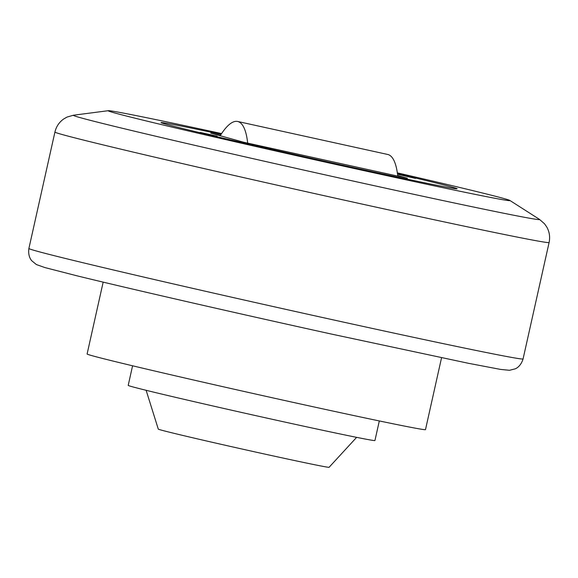 <?xml version="1.0" encoding="UTF-8"?>
<svg xmlns="http://www.w3.org/2000/svg" width="578" height="578" viewBox="0 0 578 578"><rect width="100%" height="100%" fill="white"/><g stroke="black" fill="none" stroke-linecap="round" stroke-linejoin="round"><path stroke-width="0.87" d="M397.346 172.865A205.869 2.753 -167.4 0 1 509.875 200.458A205.869 2.753 -167.4 0 1 359.754 169.73A205.869 2.753 -167.4 0 1 108.324 110.694A205.869 2.753 -167.4 0 1 221.584 133.583M397.476 173.761A151.696 2.03 -167.4 0 1 457.119 188.768A151.696 2.03 -167.4 0 1 346.417 166.031A151.696 2.03 -167.4 0 1 161.038 122.587A151.696 2.03 -167.4 0 1 221.085 134.342A151.696 2.03 -167.4 0 0 161.038 122.587A151.696 2.03 -167.4 0 0 346.417 166.031A151.696 2.03 -167.4 0 0 457.119 188.768A151.696 2.03 -167.4 0 0 397.476 173.761M247.687 143.127A93.903 23.958 -77.6 0 0 237.977 121.553A93.903 23.958 -77.6 0 0 237.659 121.474A93.903 23.958 -77.6 0 0 220.204 135.736M397.765 176.117A93.903 23.958 -77.6 0 0 388.055 154.55A93.903 23.958 -77.6 0 0 387.737 154.471L237.659 121.474M397.7 175.546L407.403 178.234L243.685 142.246L210.753 133.113L220.5 135.259M441.549 357.768L425.487 429.635A173.364 2.319 -167.4 0 1 298.971 403.654A173.364 2.319 -167.4 0 1 87.105 353.996L103.166 282.129M379.312 420.943L374.934 440.537A126.416 1.691 -167.4 0 1 282.685 421.593A126.416 1.691 -167.4 0 1 128.2 385.389L132.579 365.787M356.626 437.351L329.077 467.306A87.502 1.17 -167.4 0 1 265.23 454.178A87.502 1.17 -167.4 0 1 158.293 429.129L146.126 390.295M415.546 178.241L398.488 174.491L415.51 178.407M217.097 136.148L200.046 132.398L217.061 136.314M509.875 200.458L539.498 219.387A238.931 3.193 -167.4 0 1 365.267 183.725A238.931 3.193 -167.4 0 1 73.464 115.217L66.997 117.081L63.652 119.01C59.144 122.233 56.232 126.582 54.924 132.059L28.9 248.475C27.737 256.697 31.559 260.512 31.819 260.808L36.371 264.543L44.882 267.563L76.412 275.67C128.482 288.48 236.727 313.269 331.656 334.113L468.505 363.309L500.49 369.4L509.471 370.296L515.186 368.851C515.547 368.699 520.626 366.871 523.076 358.931A253.186 3.381 -167.4 0 1 338.311 320.985A253.186 3.381 -167.4 0 1 28.9 248.475M539.498 219.387L544.555 223.831L546.759 226.995C549.461 231.836 550.242 237.009 549.1 242.514A253.186 3.381 -167.4 0 1 364.335 204.569A253.186 3.381 -167.4 0 1 54.924 132.059M108.324 110.694L73.464 115.217M549.1 242.514L523.076 358.931"/></g></svg>
